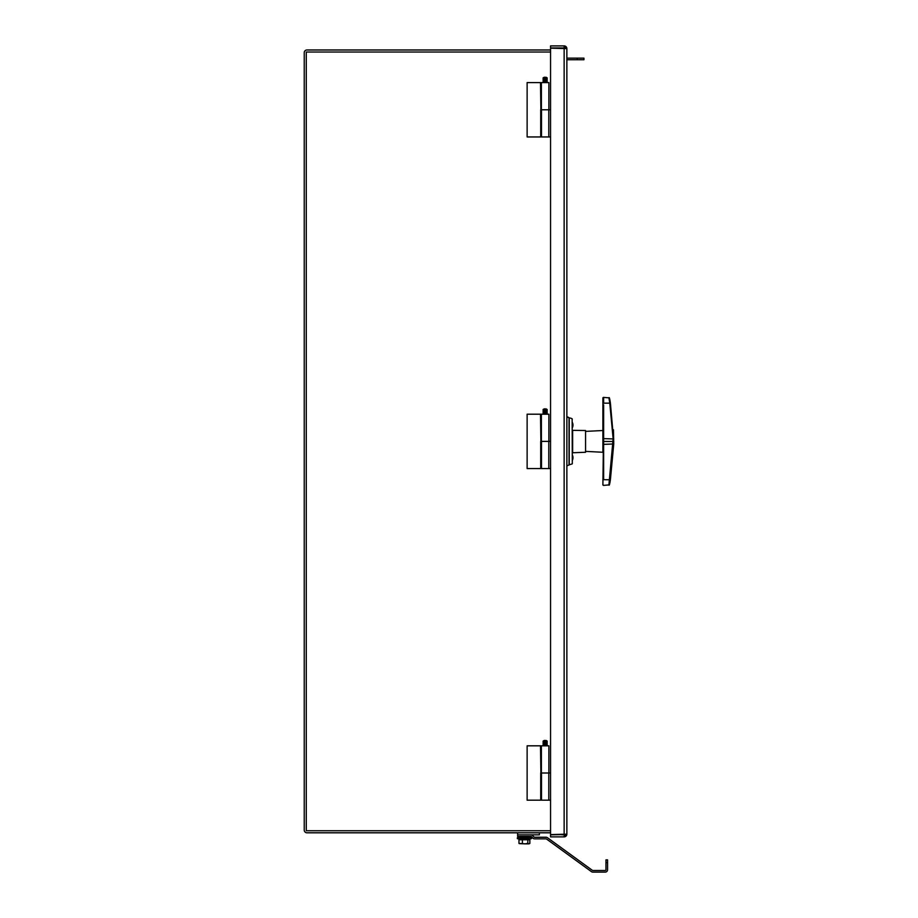 <?xml version="1.0" encoding="UTF-8"?>
<svg xmlns="http://www.w3.org/2000/svg" width="918" height="918" viewBox="0 0 918 918"><rect width="100%" height="100%" fill="white"/><g stroke="black" fill="none" stroke-linecap="round" stroke-linejoin="round"><path stroke-width="1.38" d="M550.559 49.974L306.956 49.974A2.72 2.72 0 0 0 304.237 52.693L304.237 830.079A2.72 2.72 0 0 0 306.956 832.798L550.559 832.798M550.559 830.756L306.279 830.756L306.279 52.016L550.559 52.016M540.713 773.002L540.713 800.175L527.127 800.175L527.127 745.818L540.886 745.818L540.886 773.002L550.559 773.002M540.507 745.818L540.886 773.002M541.39 773.002L541.39 745.818L548.872 745.818L548.872 773.002M540.713 441.386L540.713 468.57L527.127 468.57L527.127 414.202L540.886 414.202L540.886 441.386L550.559 441.386M540.507 414.202L540.886 441.386M541.39 441.386L541.39 414.202L548.872 414.202L548.872 441.386M540.713 109.781L540.713 136.954L527.127 136.954L527.127 82.597L540.886 82.597L540.886 109.781L550.559 109.781M540.507 82.597L540.886 109.781M541.39 109.781L541.39 82.597L548.872 82.597L548.872 109.781M566.865 62.206L566.865 56.767L566.865 58.132L583.951 58.132L583.951 59.739L566.865 59.739L566.865 418.551M566.865 48.62L564.145 45.9L550.559 45.9L550.559 47.943L564.145 47.943L564.145 45.9A2.72 2.72 0 0 1 566.865 48.62L566.865 834.152L550.559 834.6L550.559 48.172L566.865 48.62L566.865 56.767M564.834 48.62L564.145 47.943M562.114 834.6L550.559 834.841L550.559 836.872L564.145 836.872L566.865 834.152L566.865 464.221M564.145 834.841L564.145 836.872A2.72 2.72 0 0 0 566.865 834.152M544.454 745.818L544.454 740.378L543.135 741.055L544.454 741.055M545.808 741.055L547.128 741.055L545.808 740.378L545.808 745.818M541.482 773.002L541.482 800.175L550.559 800.175M544.454 414.202L544.454 408.774L543.135 409.451L544.454 409.451M545.808 409.451L547.128 409.451L545.808 408.774L545.808 414.202M541.482 441.386L541.482 468.57L550.559 468.57M544.454 82.597L544.454 77.158L543.135 77.835L544.454 77.835M545.808 77.835L547.128 77.835L545.808 77.158L545.808 82.597M541.482 109.781L541.482 136.954L550.559 136.954M562.114 834.841L564.834 834.531M605.96 859.868L607.567 859.868L605.96 859.868L605.96 862.587L607.567 862.587L607.567 869.816A2.284 2.284 0 0 1 605.283 872.1L592.798 872.1A2.284 2.284 0 0 1 591.456 871.664L546.474 838.983A0.677 0.677 0 0 0 546.084 838.857L534.551 838.857A2.284 2.284 0 0 1 532.933 838.191L531.384 836.642A0.677 0.677 0 0 0 530.902 836.447L517.614 836.447L517.614 834.841L539.359 834.841L539.359 832.798M605.96 862.587L605.96 869.816A0.677 0.677 0 0 1 605.283 870.494L592.798 870.494A0.677 0.677 0 0 1 592.397 870.356L547.426 837.686A2.284 2.284 0 0 0 546.084 837.25L534.551 837.25A0.677 0.677 0 0 1 534.069 837.044L532.52 835.506A2.284 2.284 0 0 0 530.902 834.841L517.614 834.841L517.614 832.798M607.567 862.587L607.567 859.868M522.388 843.413L522.388 839.752L518.968 839.752L518.968 843.413L525.107 843.837L519.29 843.631M519.645 839.752L529.17 839.752M527.827 843.413L528.837 843.837L525.107 843.837L527.827 843.413L527.827 839.752L529.847 839.752L529.847 843.413L528.837 843.837L529.847 843.413M529.525 843.631L528.837 843.837M522.388 839.752L527.827 839.752M517.339 838.616L531.476 838.616L531.476 837.801L517.339 837.801L517.339 838.616L521.413 839.752L517.339 838.616M517.339 837.801L531.476 837.801M585.558 431.391L602.896 430.519L602.896 452.264L585.558 451.381M602.896 430.519L602.896 403.094M603.631 479.621L603.631 404.884M603.631 424.586L602.896 484.704A0.677 0.677 -0 0 0 603.631 485.381L602.896 484.704M602.896 403.186L603.631 403.151L603.631 397.391A0.677 0.677 180 0 0 602.896 398.068L602.896 438.781M602.896 444.174L603.631 444.346L603.631 458.22M603.631 403.151L609.781 403.163L613.132 438.815L608.909 484.922L603.631 485.381L608.909 484.922C609.242 485.886 609.736 484.165 610.39 479.77L613.763 441.478L610.39 403.002C609.736 398.607 609.242 396.886 608.909 397.85L609.781 403.163L610.39 403.082M602.896 479.678L610.39 479.77L609.518 484.371A0.677 0.677 0 0 1 608.909 484.922M613.453 429.773L613.752 443.979L603.631 444.346M572.637 452.425L572.637 430.347L585.558 430.519L585.558 452.264L572.304 452.769M572.304 463.636L572.155 418.86L572.304 463.636M569.045 417.793L569.045 464.978L566.865 465.851L566.865 416.921A3.156 3.156 0 0 1 569.045 417.793L569.217 417.965A5.29 5.29 0 0 1 572.155 418.86L572.304 419.136M564.145 834.6L564.145 48.172M577.158 59.739L577.158 58.132M603.631 438.62L613.752 438.965M613.144 441.478L603.631 441.489M609.518 398.401A0.677 0.677 180 0 0 608.909 397.85L603.631 397.391L602.896 398.068M569.217 417.965L569.217 464.806L572.155 463.923M547.128 745.818L547.128 741.055M543.135 745.818L543.135 741.055M548.78 800.175L548.78 773.002M547.128 414.202L547.128 409.451M543.135 414.202L543.135 409.451M548.78 468.57L548.78 441.386M547.128 82.597L547.128 77.835M543.135 82.597L543.135 77.835M548.78 136.954L548.78 109.781M527.391 839.752L531.476 838.616L527.391 839.752M527.23 839.098L527.884 839.752M530.925 837.537L530.925 836.447M517.878 837.537L517.878 836.447M613.752 443.979L610.39 479.77M603.631 397.391L608.909 397.85M572.304 460.411A5.772 5.772 0 0 0 572.304 454.972M572.304 427.799A5.772 5.772 0 0 0 572.304 422.36M566.865 416.921L569.011 417.759"/></g></svg>

